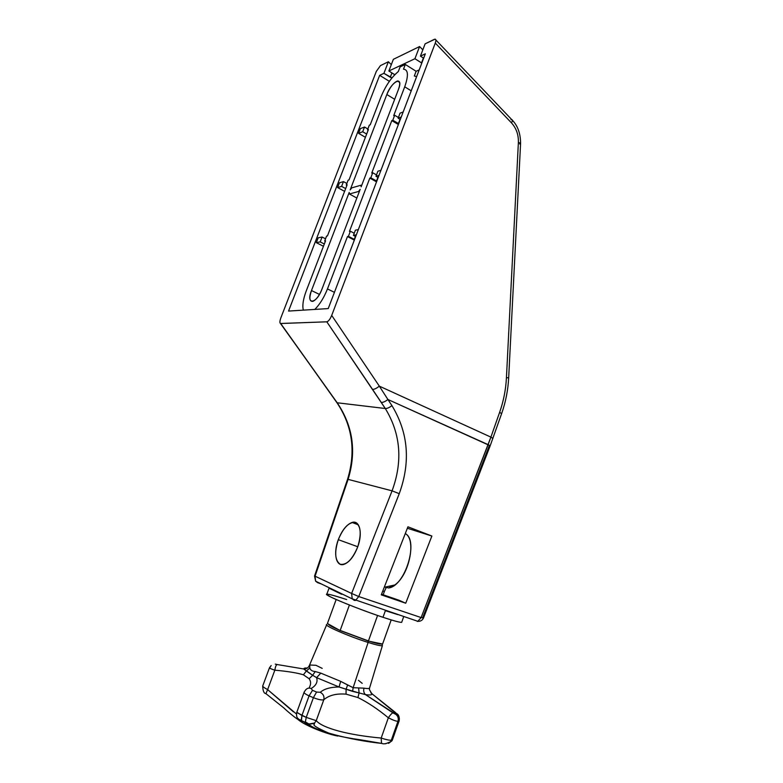 <?xml version="1.0" encoding="UTF-8"?>
<svg xmlns="http://www.w3.org/2000/svg" width="783" height="783" viewBox="0 0 783 783"><rect width="100%" height="100%" fill="white"/><g stroke="black" fill="none" stroke-linecap="round" stroke-linejoin="round"><path stroke-width="1.17" d="M489.297 445.703L422.761 617.484M510.956 119.691L511.759 119.603C512.718 119.838 512.63 120.915 511.446 122.843L435.279 43.065L331.708 315.412L379.324 386.136L490.902 437.129L499.662 412.25C503.557 401.131 505.818 389.621 506.435 377.729L518.385 142.359C518.6 134.705 516.291 128.197 511.446 122.843L435.279 43.065C436.288 40.031 435.974 38.798 434.35 39.336L425.12 43.838L420.432 56.131L425.326 53.821L328.234 308.58L288.545 311.066L379.657 75.334L383.915 73.328L388.378 61.749L380.469 65.606L376.29 71.429L280.843 317.908C279.639 321.343 279.59 323.213 280.706 323.516L326.805 321.813C328.469 321.373 330.103 319.239 331.708 315.412L435.279 43.065C436.131 40.638 436.062 39.336 435.074 39.15L425.12 43.838L420.432 56.131L425.326 53.821L328.234 308.58L288.545 311.066L379.657 75.334L383.915 73.328L391.999 77.869L390.267 77.263L391.94 72.917L390.267 77.263L383.915 73.328L388.378 61.749L380.469 65.606L376.29 71.429L280.843 317.908C279.717 321.059 279.6 322.919 280.49 323.487L326.805 321.813L385.295 408.511L337.189 402.775C352.996 426.089 356.627 451.625 348.092 479.372L392.077 490.843L351.626 593.455L315.069 576.19L348.092 479.372L392.077 490.843C402.951 461.207 400.69 433.753 385.295 408.511L337.189 402.775L280.706 323.516L336.964 402.736C352.526 426.021 356.04 451.566 347.525 479.382M435.837 39.943L511.73 119.593C512.718 119.868 512.611 120.944 511.446 122.843C516.291 128.197 518.6 134.705 518.385 142.359L520.597 143.318L508.676 377.788L506.435 377.729L508.676 377.788C508.03 390.12 505.691 402.061 501.639 413.59L490.187 445.762L423.446 618.12C422.301 620.4 420.432 621.467 417.838 621.31L414.138 620.067L417.838 621.31L421.117 617.572L423.486 618.032L421.117 617.572L417.838 621.31L352.193 598.809L351.626 593.455L358.761 596.538L351.626 593.455L392.077 490.843L399.242 493.681L358.761 596.538L355.502 600.453L315.627 581.192L314.541 576.034L315.069 576.19L314.541 576.034L347.495 479.46L348.092 479.372L315.069 576.19L315.627 581.192L317.653 582.689L315.627 581.192L315.069 576.19L351.626 593.455L352.193 598.809L354.327 600.395L355.502 600.453L358.761 596.538L421.117 617.572L488.122 444.636L490.187 445.762L387.898 399.487L391.921 405.604C408.334 432.627 410.781 461.99 399.242 493.681L358.761 596.538L421.117 617.572L490.902 437.129L492.918 438.392L490.902 437.129L488.122 444.636L387.898 399.487L379.324 386.136L490.902 437.129L499.662 412.25L501.6 413.727L499.662 412.25C503.557 401.131 505.818 389.621 506.435 377.729L518.385 142.359L520.597 143.309L519.609 143.935M431.873 536.032L405.721 603.223L381.282 594.855L407.933 526.802L431.873 536.032L405.721 603.223L398.997 600.228L405.721 603.223L381.282 594.855L407.933 526.802L431.873 536.032L407.366 528.261L431.873 536.032M385.363 610.691L397.793 614.606L385.363 610.691M357.665 547.043C361.668 533.967 360.924 525.765 355.443 522.457C349.12 521.811 343.404 527.546 338.305 539.663C334.321 552.24 334.928 560.432 340.135 564.23C346.458 565.375 352.301 559.649 357.665 547.043C362.969 533.115 359.691 519.804 352.056 522.457C346.615 524.512 342.034 530.248 338.305 539.663L357.772 546.759L338.305 539.663C333.049 553.258 336.005 567.127 344.011 564.328C349.394 562.243 353.945 556.478 357.665 547.043M422.83 49.838L419.59 46.54L393.36 59.322L388.857 70.999L414.931 58.725L421.822 63.032L423.388 58.02L421.518 62.924L414.931 58.725L419.59 46.54L393.36 59.322L388.857 70.999L394.798 74.708L388.857 70.999L414.931 58.725L419.59 46.54L422.83 49.838M391.304 64.646L388.378 61.749L391.304 64.646M381.536 594.219L398.997 600.228L381.536 594.219M311.487 290.542C308.972 298.078 309.442 301.67 312.906 301.338C316.195 299.791 319.161 295.847 321.823 289.495L360.18 189.349L358.536 191.483L349.404 193.988L349.208 192.403L311.487 290.542L349.208 192.403L349.404 193.988L356.852 198.06L349.404 193.988L358.536 191.483L359.221 191.855L358.536 191.483L360.18 189.349L321.823 289.495C316.303 304.401 305.585 305.106 311.487 290.542L319.464 294.418L311.487 290.542M398.42 89.526C400.446 83.624 400.103 80.786 397.392 81.001C393.516 82.724 390.003 87.236 386.831 94.528L394.671 99.304L386.831 94.528L350.148 189.946L351.753 187.861L360.924 185.238L361.139 186.843L398.42 89.526C404.018 75.364 391.764 80.952 386.831 94.528L350.148 189.946L351.753 187.861L360.924 185.238L361.139 186.843L398.42 89.526M325.542 240.831L306.192 291.07C303.148 299.233 302.199 305.595 303.344 310.146C302.199 305.595 303.148 299.233 306.192 291.07L325.542 240.831L324.691 241.007L325.542 240.831M404.723 86.805C408.667 75.471 408.256 69.599 403.499 69.178L405.31 64.451L400.093 66.898L398.293 71.586C391.314 77.39 385.52 85.895 380.9 97.082L370.232 124.8L369.322 125.153L370.232 124.8L380.9 97.082C385.52 85.895 391.314 77.39 398.293 71.586L400.093 66.898L405.31 64.451L416.116 71.282L405.31 64.451L403.499 69.178C408.256 69.599 408.667 75.471 404.723 86.805L411.222 90.838L404.723 86.805L393.692 115.649L404.723 86.805M414.324 75.98L416.634 76.646L414.324 75.98L416.116 71.282L414.324 75.98M327.46 288.927L347.486 236.535L354.327 240.117L347.486 236.535L348.415 236.349L354.562 239.52L355.394 236.397L354.249 239.402L348.415 236.349L350.373 231.22L349.443 231.416L369.83 178.093L370.79 177.81L376.809 181.127L377.895 177.379L376.506 181.02L370.79 177.81L369.83 178.093L376.535 181.852L369.83 178.093L349.443 231.416L350.373 231.22L354.239 233.256L350.373 231.22L348.415 236.349L347.486 236.535L327.46 288.927L334.419 292.343L327.46 288.927C324.054 297.501 319.846 304.342 314.825 309.422C319.846 304.342 324.054 297.501 327.46 288.927M423.662 58.196L420.432 56.131L423.662 58.196M419.208 69.893L416.116 71.282L419.208 69.893M389.366 81.334L379.657 75.334L389.366 81.334M360.366 128.637L358.565 133.316L365.416 137.299L358.565 133.316L362.695 131.74L366.669 134.05L362.695 131.74L364.506 127.022L360.366 128.637L364.506 127.022L367.844 128.98L364.506 127.022L362.695 131.74L358.565 133.316L360.366 128.637M339.44 182.811L337.61 187.558L344.589 191.365L337.61 187.558L341.613 186.383L345.655 188.595L341.613 186.383L343.453 181.597L339.44 182.811L343.453 181.597L346.849 183.467L343.453 181.597L341.613 186.383L337.61 187.558L339.44 182.811M318.192 237.817L316.332 242.642L323.448 246.283L316.332 242.642L320.198 241.888L324.319 244.002L320.198 241.888L322.067 237.024L318.192 237.817L322.067 237.024L325.532 238.815L322.067 237.024L320.198 241.888L316.332 242.642L318.192 237.817M325.346 241.34L324.691 241.007L326.58 236.104L327.431 235.928L326.58 236.104L324.691 241.007L325.346 241.34M347.143 184.759L327.431 235.928L347.143 184.759L346.262 185.013L347.143 184.759M346.898 185.375L346.262 185.013L348.122 180.188L349.003 179.924L348.122 180.188L346.262 185.013L346.898 185.375M368.401 129.557L349.003 179.924L368.401 129.557L367.491 129.9L368.401 129.557M368.118 130.272L367.491 129.9L369.322 125.153L367.491 129.9L368.118 130.272M353.427 235.37L356.353 234.792L353.427 235.37L355.688 236.554L353.427 235.37L355.404 230.192L353.427 235.37M358.34 229.595L355.404 230.192L358.34 229.595M375.967 176.292L378.992 175.402L375.967 176.292L378.179 177.535L375.967 176.292L377.915 171.203L375.967 176.292M372.718 172.769L371.749 173.063L391.803 120.611L392.792 120.23L398.704 123.685L400.025 119.319L398.4 123.577L392.792 120.23L391.803 120.611L398.381 124.536L391.803 120.611L371.749 173.063L372.718 172.769L370.79 177.81L372.718 172.769L376.496 174.903L372.718 172.769M380.939 170.283L377.915 171.203L380.939 170.283M398.136 118.184L401.258 116.99L398.136 118.184L400.299 119.486L398.136 118.184L400.044 113.183L398.136 118.184M394.691 115.267L393.692 115.649L394.691 115.267L392.792 120.23L394.691 115.267L398.4 117.499L394.691 115.267M403.176 111.959L400.044 113.183L403.176 111.959M417.231 621.379L418.631 621.34M317.653 582.689L321.363 583.952L317.653 582.689M385.295 408.511C400.69 433.753 402.951 461.207 392.077 490.843L399.242 493.681C410.781 461.99 408.334 432.627 391.921 405.604C389.366 407.64 387.154 408.609 385.295 408.511L381.262 402.423C383.122 402.511 385.334 401.532 387.898 399.487L391.921 405.604C389.366 407.64 387.154 408.609 385.295 408.511M387.898 399.487L379.324 386.136C376.701 388.28 374.45 389.376 372.561 389.415L381.262 402.423C383.122 402.511 385.334 401.532 387.898 399.487M379.324 386.136C376.701 388.28 374.45 389.376 372.561 389.415L326.805 321.813C328.469 321.373 330.103 319.239 331.708 315.412L379.324 386.136M347.495 479.47L348.092 479.372C356.627 451.625 352.996 426.089 337.189 402.775L280.48 323.487M361.609 185.62L360.924 185.238L361.609 185.62M346.654 599.553C328.067 593.485 322.753 592.614 330.7 596.959C339.753 601.51 364.937 611.317 382.995 617.298L385.334 610.769L382.995 617.298C357.44 608.91 322.028 594.219 326.844 594.14L329.036 588.19M403.617 616.877L401.679 622.328C400.084 622.554 393.859 620.87 382.995 617.298M329.144 588.248L341.682 594.297L329.046 588.141M405.281 533.595C416.497 539.193 409.499 574.83 394.808 584.97L388.495 587.964L384.433 586.8L388.495 587.964C405.065 586.575 419.111 540.378 405.281 533.595M383.171 594.786L384.375 591.439L382.77 591.057L384.375 591.439L386.009 587.994L385.246 587.064L394.808 584.97M328.234 623.982L339.264 630.09C332.139 626.938 328.459 624.903 328.234 623.982C328.459 624.903 332.139 626.938 339.264 630.09L369.341 641.277C376.809 643.557 380.91 644.419 381.654 643.861L382.574 644.057L391.197 619.911L382.574 644.057L381.654 643.861C380.91 644.419 376.809 643.557 369.341 641.277L381.654 643.861L368.382 641.081L377.572 615.467L368.382 641.081L340.125 630.569L349.404 605.014L340.125 630.569L327.411 623.522L336.181 599.504L327.411 623.522L328.234 623.982M313.366 728.102C305.341 724.569 300.026 721.535 297.442 718.99C300.026 721.535 305.341 724.569 313.366 728.102L303.491 721.662L313.366 728.102C322.263 731.88 330.367 734.532 337.669 736.069C330.367 734.532 322.263 731.88 313.366 728.102M370.848 692.828L397.01 714.233C399.124 716.014 399.8 718.275 399.027 720.996L392.42 739.827L391.314 740.199L397.96 721.29L399.213 720.732L397.96 721.29L391.314 740.199C389.464 740.375 386.088 739.661 381.194 738.046L388.339 717.776C377.709 709.016 367.579 702.273 357.939 697.555L346.047 694.149C336.455 693.366 329.036 695.235 323.81 699.738L316.234 720.654C322.596 728.288 348.973 735.178 381.194 738.046L388.339 717.776C392.968 720.145 396.169 721.309 397.96 721.29C398.733 718.549 398.077 716.279 395.992 714.478L397.01 714.233C399.124 716.014 399.8 718.275 399.027 720.996L391.989 740.767L388.554 743.361L391.989 740.777L390.472 741.785L391.314 740.199C389.464 740.375 386.088 739.661 381.194 738.046C348.973 735.178 322.596 728.288 316.234 720.654L306.231 717.385L313.396 697.682C318.348 699.611 321.823 700.296 323.81 699.738L316.234 720.654L306.231 717.385L305.331 722.229L308.756 724.05C313.817 730.549 349.932 740.043 381.722 743.419C349.932 740.043 313.817 730.549 308.756 724.05L314.512 723.042L316.234 720.654L314.521 723.032L308.756 724.05L301.21 720.448L301.915 715.535L297.207 712.471M296.659 712.638C295.837 720.36 300.329 719.264 301.21 720.448L303.491 721.662L299.703 720.135L297.266 717.786L299.703 720.135L301.475 720.781L301.915 715.535L306.231 717.385L313.396 697.682C318.348 699.611 321.823 700.296 323.81 699.738C324.475 696.4 323.291 693.924 320.257 692.299L316.567 692.045L313.396 697.682L309.079 695.852L301.915 715.535L309.079 695.852L312.515 690.332L316.567 692.045L313.396 697.682L309.079 695.852C305.37 694.188 303.745 692.906 304.196 692.006C303.745 692.906 305.37 694.188 309.079 695.852L312.515 690.332L311.184 688.492C308.972 687.68 307.132 688.159 305.664 689.911C307.132 688.159 308.972 687.68 311.184 688.492C316.175 685.487 317.976 681.866 316.586 677.628L339.049 686.975C330.495 687.092 324.231 688.864 320.257 692.299L316.567 692.045L312.515 690.332L311.184 688.492C316.175 685.487 317.976 681.866 316.586 677.628L312.652 675.279L309.148 678.744C310.998 681.347 311.066 684.225 309.363 687.386C311.066 684.205 310.998 681.337 309.148 678.753L303.413 674.809C296.992 672.842 287.459 671.295 274.833 670.179L267.639 689.617L293.439 711.864M369.693 687.591L369.517 688.149C368.92 688.678 367.07 688.678 363.987 688.159L353.143 687.699L368.127 642.442C348.905 636.462 322.655 624.971 326.795 624.472C322.655 624.971 348.905 636.462 368.127 642.442L353.143 687.699L340.693 681.367L320.824 673.135L315.226 671.55C312.143 671.295 310.342 670.101 309.833 667.977L309.706 665.012L315.94 665.286L322.195 668.379M368.127 642.442C376.466 645.045 381.223 646.102 382.388 645.632L382.388 645.632C381.223 646.102 376.466 645.045 368.127 642.442L368.088 640.974L368.127 642.442M304.068 692.358L296.718 712.491L306.231 717.385L305.321 722.2C307.788 722.259 307.543 725.665 314.58 722.983L314.355 724.158C312.211 724.989 317.164 728.043 329.203 733.309C337.209 736.255 353.564 738.878 360.953 739.886L382.035 743.468L381.478 743.165L381.194 738.046L381.497 743.194C383.22 744.369 386.205 743.899 390.472 741.785L385.569 743.772L390.463 741.785L391.314 740.199L392.42 739.827L391.989 740.777L399.134 720.937C399.565 717.13 398.762 714.683 396.727 713.587M269.861 667.596L271.182 665.53L269.509 667.684C269.254 668.124 271.026 668.956 274.833 670.179L267.639 689.617C264.077 687.719 262.462 686.446 262.794 685.771L269.45 667.84M296.326 713.9L267.639 689.617L265.926 693.611L267.639 689.617C264.077 687.719 262.462 686.446 262.794 685.771L262.794 685.771M269.509 667.684C269.254 668.124 271.026 668.956 274.833 670.179C275.352 666.852 276.105 664.973 277.084 664.522L275.283 664.101L277.084 664.522C276.105 664.973 275.352 666.852 274.833 670.179C287.459 671.295 296.992 672.842 303.413 674.809L309.148 678.753L312.652 675.279L306.329 671.011L303.413 674.809L306.329 671.011L303.745 668.976C306.319 669.074 308.189 667.938 309.344 665.57L309.833 667.977L306.329 671.011L309.833 667.977C310.342 670.101 312.143 671.295 315.226 671.55L312.652 675.279L303.745 668.976C306.319 669.074 308.189 667.938 309.344 665.57L326.795 624.472M357.939 697.555C367.579 702.273 377.709 709.016 388.339 717.776C390.267 714.908 391.803 713.274 392.939 712.863L365.416 694.58L359.094 692.935L357.939 697.545L359.094 692.935L346.096 689.187L346.047 694.159L346.096 689.187L347.632 684.978L353.143 687.699L363.987 688.159C363.302 690.772 363.782 692.906 365.416 694.58C370.144 695.314 372.258 694.991 371.759 693.611L369.429 689.686L369.517 688.149C368.92 688.678 367.07 688.678 363.987 688.159C363.302 690.772 363.782 692.906 365.416 694.58L359.094 692.935L358.643 688.179L359.094 692.935L352.585 691.379L353.143 687.699L352.585 691.379L339.049 686.975L340.693 681.367L320.824 673.135L316.586 677.628L339.049 686.975L340.693 681.367L347.632 684.978L346.096 689.187L339.049 686.975C330.495 687.092 324.231 688.864 320.257 692.299C323.291 693.924 324.475 696.4 323.81 699.738C329.036 695.235 336.455 693.366 346.047 694.149L357.939 697.555M388.339 717.776C392.968 720.145 396.169 721.309 397.96 721.29C398.733 718.549 398.077 716.279 395.992 714.478L392.939 712.863C391.803 713.274 390.267 714.908 388.339 717.776M307.347 668.036C304.969 667.87 303.765 668.183 303.745 668.976L277.084 664.522L303.745 668.976C303.765 668.183 304.969 667.87 307.347 668.036M371.759 693.611L395.239 712.324L397.01 714.233L395.992 714.478L365.416 694.58C370.144 695.314 372.258 694.991 371.759 693.611L369.429 689.686M394.211 75.325L394.515 74.522L394.211 75.325M320.824 673.135L316.586 677.628L312.652 675.279L315.226 671.55L320.824 673.135M362.186 683.353L358.457 680.319M397.392 81.001L399.594 82.372M512.415 120.288C517.788 125.897 520.519 133.58 520.597 143.318M369.517 688.149L382.388 645.632L382.084 643.949M262.706 685.996C262.863 690.88 263.93 693.435 265.926 693.64L283.886 707.979C288.927 712.853 299.595 721.29 298.392 719.274M304.196 692.006L305.615 689.98M358.32 524.816L352.056 522.457"/></g></svg>
